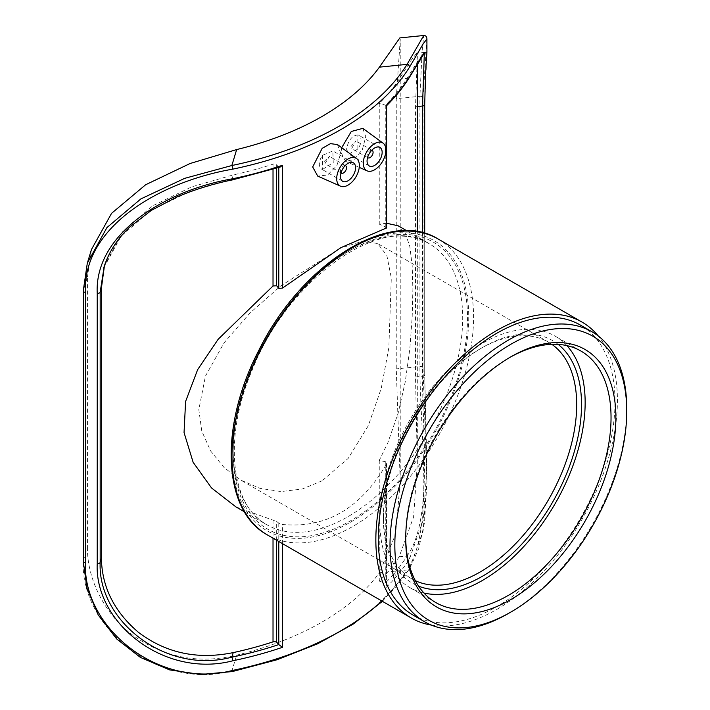 <?xml version="1.0" encoding="UTF-8"?>
<svg xmlns="http://www.w3.org/2000/svg" width="710" height="710" viewBox="0 0 710 710"><rect width="100%" height="100%" fill="white"/><g stroke="black" fill="none" stroke-linecap="round" stroke-linejoin="round"><path stroke-width="0.53" stroke-dasharray="3.55 2.66" d="M235.88 506.869L276.651 521.442L278.781 523.11L282.456 524.468C325.775 528.63 360.369 508.662 386.231 464.553L386.604 463.204L385.823 461.837L379.264 460.391L387.882 442.685L398.15 413.176L405.268 381.776L409.812 348.992L412.173 317.334L412.874 289.174L412.173 265.354L409.812 246.459L405.268 233.288L398.15 225.789M386.231 464.553L386.604 585.519L385.281 583.114A2.671 1.544 0 0 0 385.264 583.105L385.264 461.633M426.923 38.917L423 97.545L423 367.771L426.923 481.708L423.107 531.062L409.581 568.302A293.594 169.504 180 0 1 381.945 601.059M337.436 144.583L340.747 153.218L336.842 165.678L327.594 175.024L317.725 176.098M362.828 128.368L365.765 136.746L362.366 149.544L354.228 159.59L345.486 161.276L341.111 152.517L341.696 147.689M386.231 587.401A293.594 169.504 0 0 0 409.581 558.708L423.258 519.977L426.923 468.298L424.695 374.552L424.695 104.317L426.914 52.531M426.923 481.637L424.713 374.738A2.671 1.544 0 0 0 424.695 374.552M276.651 168.226L276.651 164.747A2.671 1.544 180 0 0 273.022 164.179A283.991 163.957 180 0 1 233.226 174.909L191.789 186.819L152.65 205.838L122.874 231.353L104.459 265.611M367.594 157.522A4.269 2.467 -60 0 1 367.052 155.845A4.269 2.467 -60 0 1 368.676 151.816A4.269 2.467 -60 0 1 371.791 150.245M350.944 146.544L355.781 140.917L351.778 148.47L350.944 146.544M357.867 149.056L357.867 134.891A10.677 6.168 -60 0 1 358.798 135.264A10.677 6.168 -60 0 1 357.867 149.056L348.725 154.105L346.586 149.26C348.113 140.5 351.876 135.708 357.867 134.891M341.022 172.867A4.269 2.467 -60 0 1 340.48 171.19A4.269 2.467 -60 0 1 342.096 167.161A4.269 2.467 -60 0 1 345.22 165.581M323.982 161.667L329.484 156.422L324.931 163.655L323.982 161.667M322.491 155.312L322.491 169.477A10.677 6.168 -60 0 1 321.55 169.104A10.677 6.168 -60 0 1 319.34 164.214A10.677 6.168 -60 0 1 322.491 155.312L332.83 150.955L333.256 162.546L322.491 169.477M386.604 223.251L379.264 224.129L385.264 226.88L386.231 228.194M379.264 460.391L379.264 581.108A283.991 163.957 0 0 0 399.162 556.8L413.584 516.978L417.311 464.003L415.519 376.966L415.519 106.731L417.311 56.551L416.486 53.401L410.939 60.59L399.162 79.103A283.991 163.957 180 0 1 379.264 103.411L379.264 224.129M379.264 581.108L385.264 583.105M386.231 105.346L379.264 103.411M385.264 226.88L385.264 105.408A2.671 1.544 180 0 1 385.281 105.408A290.931 167.968 0 0 0 407.07 78.304L418.669 59.702L423.914 52.655L424.34 52.966M422.503 232.738L422.503 376.256C422.414 432.505 432.834 520.599 407.07 556.01A2.671 2.05 31.9 0 1 409.581 558.708M276.651 164.747L278.781 167.524M280.166 167.063L278.79 166.894A2.671 1.544 180 0 1 278.781 166.885M103.749 267.839L121.206 236.004L151.337 210.124L190.129 191.354L231.842 179.47A290.931 167.968 0 0 0 278.79 166.894M423 97.545A2.671 1.544 0 0 0 419.912 96.276L422.095 51.573L423.737 35.5M409.581 568.302A2.671 2.05 31.9 0 1 409.333 569.189A2.671 2.05 31.9 0 1 407.07 569.952C434.768 529.882 419.663 430.029 419.912 366.511L419.912 96.276L396.26 98.663L400.236 39.041L399.836 37.914M83.292 560.847L87.428 547.197L87.428 276.962L83.292 290.621L83.292 560.847C80.026 626.122 156.564 690.502 231.842 671.119A290.931 167.968 0 0 0 407.07 569.952L379.415 572.739L395.577 534.373L400.236 481.513L396.26 368.889L396.26 98.663M87.428 547.197C86.984 578.446 104.441 614.354 132.557 635.033C164.063 657.593 198.764 664.294 236.67 655.153A266.907 154.097 0 0 0 379.415 572.739M91.448 249.538L87.428 276.962M431.352 625.075A170.817 98.619 120 0 0 582.049 519.347A170.817 98.619 120 0 0 598.264 335.981M415.35 580.691A136.657 78.899 -60 0 1 411.738 578.81A136.657 78.899 -60 0 1 383.435 516.25A136.657 78.899 -60 0 1 480.066 348.885A136.657 78.899 -60 0 1 548.395 342.113A136.657 78.899 -60 0 1 551.83 344.306M558.158 344.385A140.074 80.869 120 0 0 482.48 347.492L480.066 348.885L482.48 347.492A140.074 80.869 120 0 0 383.435 519.045A140.074 80.869 120 0 0 418.58 586.14M322.056 480.821L302.274 489.012L281.036 491.56L260.02 488.347L240.93 480.2L224.165 467.641L210.542 450.859L201.764 431.014L198.818 409.661L205.438 376.123L224.067 342.841L249.982 313.012L280.903 285.802L339.912 248.402L362.331 241.276L377.587 243.503L386.826 255.396L391.308 277.947L388.84 347.767L381.261 388.317L368.312 425.716L348.193 458.394L322.056 480.821M566.864 345.601A145.195 83.833 120 0 0 555.078 336.114A145.195 83.833 120 0 0 482.48 343.303A145.195 83.833 120 0 0 387.624 471.254A145.195 83.833 120 0 0 409.883 587.605A145.195 83.833 120 0 0 423.994 593.063M508.378 613.493A167.4 96.649 120 0 0 626.744 408.472M412.936 615.011A167.4 96.649 120 0 0 580.336 518.353A167.4 96.649 120 0 0 580.336 325.056M405.712 537.47A145.195 83.833 -60 0 1 405.703 536.085A145.195 83.833 -60 0 1 508.369 358.257A145.195 83.833 -60 0 1 509.576 357.574M508.369 358.257A145.195 83.833 -60 0 1 508.378 358.257L510.783 356.864L508.369 358.257M278.781 523.11L278.781 541.499M282.456 543.62L282.456 524.468M276.651 540.266L276.651 521.442M273.022 520.075L273.022 538.18M273.022 164.179L273.022 169.379M399.162 79.103L407.07 78.304A2.671 2.05 -148.1 0 0 409.333 77.541L409.359 77.496M415.519 376.966L422.503 376.256A2.671 1.544 0 0 0 424.713 374.738L424.713 233.333M399.162 556.8L407.07 556.01A290.931 167.968 180 0 1 385.281 583.114M417.311 106.544L415.519 106.731M232.347 179.905A2.671 0.737 -101.7 0 1 231.842 179.47L233.226 174.909M423 367.771A2.671 1.544 0 0 0 419.912 366.511L396.26 368.889M232.374 671.553A2.671 0.737 78.3 0 1 231.842 671.119L236.67 655.153M438.194 239.048A170.817 98.619 -60 0 1 464.375 375.927A170.817 98.619 -60 0 1 352.781 526.456A170.817 98.619 -60 0 1 267.377 534.914M350.367 522.267A167.4 96.649 120 0 0 468.742 317.246A167.4 96.649 120 0 0 350.367 248.899A167.4 96.649 120 0 0 231.992 453.93A167.4 96.649 120 0 0 350.367 522.267M350.367 250.293A165.696 95.664 -60 0 1 467.535 317.938A165.696 95.664 -60 0 1 350.367 520.874A165.696 95.664 -60 0 1 233.199 453.228A165.696 95.664 -60 0 1 350.367 250.293M347.953 251.686A162.279 93.693 120 0 0 241.941 394.689A162.279 93.693 120 0 0 266.809 524.726A162.279 93.693 120 0 0 347.953 516.694A162.279 93.693 120 0 0 453.965 373.691A162.279 93.693 120 0 0 429.089 243.654A162.279 93.693 120 0 0 347.953 251.686M386.604 463.257L386.604 585.519M371.845 150.192L355.781 140.917M367.576 157.593L351.787 148.47M379.939 147.467L358.798 135.264M369.262 165.963L348.725 154.105M359.242 167.365L345.486 161.276M345.273 165.536L329.484 156.422M341.004 172.929L324.931 163.655M353.367 162.812L332.83 150.955M342.69 181.307L321.55 169.104M417.311 464.003L417.311 231.673M417.311 64.432L417.311 56.551M424.917 52.274L416.486 53.401M104.166 266.507L104.991 263.783M382.424 601.343L409.333 569.189L418.669 548.83L424.518 522.596L426.923 481.708M87.774 261.706L87.33 263.17M244.471 511.83L266.809 524.726C230.803 505.804 223.153 438.176 251.828 370.966C287.577 278.551 382.912 212.192 429.089 243.654L406.75 230.75M383.435 516.25L383.435 519.045M548.395 342.113L377.587 243.503M411.738 578.81L240.93 480.2M405.703 536.085L405.703 538.872M580.975 351.068L555.078 336.114M435.771 602.55L409.883 587.605M400.236 481.513L400.236 39.041"/><path stroke-width="1.06" d="M278.781 541.499L278.781 644.582A2.671 1.544 0 0 0 278.79 644.591A290.931 167.968 180 0 1 231.842 657.167C165.35 675.024 97.385 620.149 100.181 562.347A2.671 1.544 180 0 1 97.226 563.616C94.35 622.626 164.365 678.724 232.747 660.797A293.594 169.504 0 0 0 282.456 647.325L278.79 644.591M278.781 644.582L276.651 642.452A2.671 1.544 0 0 0 273.022 641.875A283.991 163.957 0 0 1 233.226 652.605L231.842 657.167A2.671 0.737 78.3 0 1 232.747 660.797M381.945 601.059A293.594 169.504 180 0 1 232.747 670.391C158.055 689.987 82.245 626.699 85.493 562.639L85.493 292.405C82.245 228.07 158.055 182.097 232.747 169.149A293.594 169.504 0 0 0 409.581 67.059L423.116 43.949L426.923 38.917L426.923 52.247L423.249 53.995L409.581 76.653A293.594 169.504 180 0 1 386.231 105.346L386.595 105.692C395.639 96.729 403.218 87.339 409.333 77.541A2.671 2.05 -148.1 0 0 409.581 76.653M340.534 186.189L317.725 176.098L312.684 166.957L322.162 148.346L330.487 143.633L337.436 144.583L356.518 158.499A16.01 9.248 -60 0 1 359.349 165.519A16.01 9.248 -60 0 1 352.684 181.29A16.01 9.248 -60 0 1 340.534 186.189A16.01 9.248 -60 0 1 336.7 178.601A16.01 9.248 -60 0 1 344.022 162.146A16.01 9.248 -60 0 1 356.518 158.499M341.696 147.689L351.299 131.474L362.828 128.368L383.089 143.163A16.01 9.248 -60 0 1 385.92 150.183A16.01 9.248 -60 0 1 379.255 165.945A16.01 9.248 -60 0 1 367.105 170.844A16.01 9.248 -60 0 1 363.28 163.256A16.01 9.248 -60 0 1 370.593 146.801A16.01 9.248 -60 0 1 383.089 143.163M386.604 105.666L386.604 227.919L340.933 247.639L282.456 288.109L282.456 165.261A293.594 169.504 180 0 1 232.747 178.743C164.374 190.591 94.341 234.247 97.226 293.381L97.226 563.616M426.914 52.531L425.556 73.174L424.713 104.503A2.671 1.544 -0 0 0 424.695 104.317M282.456 288.109L278.781 288.358L276.651 285.757L273.022 285.979L218.174 339.265L197.637 369.661L185.594 401.461L184.05 432.576L193.138 462.308L211.544 487.965L235.88 506.869L244.471 511.83M104.459 265.611L101.406 288.082L100.181 292.121L104.166 266.507M97.226 293.381A2.671 1.544 180 0 0 100.181 292.121L100.181 562.347L101.406 558.317L101.406 288.082M101.406 558.317C101.921 587.126 114.319 611.834 138.583 632.441C166.096 653.164 197.646 659.883 233.226 652.605M371.791 150.245A4.269 2.467 -60 0 1 372.209 150.405A4.269 2.467 -60 0 1 372.209 155.33A4.269 2.467 -60 0 1 367.94 157.798A4.269 2.467 -60 0 1 367.594 157.522M367.052 161.072A10.677 6.168 -60 0 1 371.712 150.334A10.677 6.168 -60 0 1 379.939 147.467A10.677 6.168 -60 0 1 379.939 159.794A10.677 6.168 -60 0 1 369.262 165.963A10.677 6.168 -60 0 1 367.052 161.072M345.22 165.581A4.269 2.467 -60 0 1 345.637 165.741A4.269 2.467 -60 0 1 345.637 170.675A4.269 2.467 -60 0 1 341.359 173.142A4.269 2.467 -60 0 1 341.022 172.867M340.48 176.417A10.677 6.168 -60 0 1 345.14 165.67A10.677 6.168 -60 0 1 353.367 162.812A10.677 6.168 -60 0 1 353.367 175.139A10.677 6.168 -60 0 1 342.69 181.307A10.677 6.168 -60 0 1 340.48 176.417M406.75 230.75L398.15 225.789L386.604 223.251M424.34 52.966L422.503 106.03A2.671 1.544 -0 0 0 424.713 104.503L424.713 233.333M282.456 165.261L280.166 167.063L232.392 179.905A2.671 0.737 -101.7 0 0 232.747 178.743M426.923 38.917C426.763 36.592 425.707 35.456 423.746 35.5L407.07 64.361A290.931 167.968 180 0 1 231.842 165.519L184.707 178.343L140.864 198.906L106.926 227.573L87.312 263.161L83.292 290.621A2.671 1.544 180 0 0 83.256 290.878A2.671 1.544 180 0 1 83.256 290.878A2.671 1.544 180 0 0 85.493 292.405M423.737 35.5L399.836 37.914L379.415 67.148A266.907 154.097 180 0 1 236.67 149.561L190.12 163.495L145.656 184.742L111.568 213.337L91.448 249.538L87.774 261.706M598.264 335.981A170.817 98.619 120 0 0 582.04 322.1A170.817 98.619 120 0 0 496.636 330.558A170.817 98.619 120 0 0 385.042 481.087A170.817 98.619 120 0 0 411.223 617.966A170.817 98.619 120 0 0 431.352 625.075M551.83 344.306A136.657 78.899 -60 0 1 568.355 454.835A136.657 78.899 -60 0 1 480.066 572.047A136.657 78.899 -60 0 1 415.35 580.691M418.58 586.14A140.074 80.869 120 0 0 552.513 502.298A140.074 80.869 120 0 0 558.158 344.385M423.994 593.063A145.195 83.833 120 0 0 482.48 580.416A145.195 83.833 120 0 0 573.432 464.34A145.195 83.833 120 0 0 566.864 345.601M626.744 411.259L626.744 408.472A167.4 96.649 120 0 0 592.078 331.836A167.4 96.649 120 0 0 508.378 340.125A167.4 96.649 120 0 0 399.011 487.646A167.4 96.649 120 0 0 424.669 621.783A167.4 96.649 120 0 0 508.378 613.493L510.792 612.1A163.983 94.678 -60 0 1 394.831 545.156A163.983 94.678 -60 0 1 510.792 344.306A163.983 94.678 -60 0 1 626.744 411.259A163.983 94.678 -60 0 1 510.792 612.1M510.792 356.864L510.792 356.864A148.612 85.803 120 0 0 405.703 538.872A148.612 85.803 120 0 0 510.792 599.551A148.612 85.803 120 0 0 615.872 417.533A148.612 85.803 120 0 0 510.792 356.864L510.792 356.864M592.078 331.836L580.336 325.056A167.4 96.649 120 0 0 496.636 333.345A167.4 96.649 120 0 0 387.269 480.865A167.4 96.649 120 0 0 412.936 615.011L424.669 621.783M509.576 357.574A145.195 83.833 -60 0 1 580.975 351.068A145.195 83.833 -60 0 1 603.225 467.411A145.195 83.833 -60 0 1 508.378 595.362A145.195 83.833 -60 0 1 435.771 602.55A145.195 83.833 -60 0 1 405.712 537.47M282.456 647.325L282.456 543.62M276.651 642.452L276.651 540.266M386.231 105.346L386.231 228.194M273.022 538.18L273.022 641.875M273.022 169.379L273.022 285.979M276.651 285.757L276.651 168.226M417.311 106.544L422.503 106.03L422.503 232.738M278.781 167.524L278.781 288.358M232.347 179.905A2.671 0.737 -101.7 0 0 232.392 179.905C213.453 183.668 194.797 189.437 176.417 197.22L151.399 210.346L129.593 227.156C116.99 239.226 108.373 252.813 103.731 267.91M236.67 149.561L231.842 165.519A2.671 0.737 78.3 0 1 232.747 169.149M409.581 67.059A2.671 2.05 -148.1 0 0 407.07 64.361L379.415 67.148M232.747 670.391A2.671 0.737 78.3 0 1 232.392 671.553A2.671 0.737 78.3 0 1 232.374 671.553L276.989 659.767L317.583 643.828L353.056 624.179L382.424 601.343M85.493 562.639A2.671 1.544 180 0 1 83.256 561.113L83.256 561.113A2.671 1.544 180 0 1 83.292 560.847M352.781 247.506A170.817 98.619 -60 0 1 438.194 239.048C388.956 207.915 300.676 264.555 258.564 350.9C219.328 426.053 222.221 510.605 267.377 534.914A170.817 98.619 -60 0 1 241.187 398.035A170.817 98.619 -60 0 1 352.781 247.506M367.105 170.844L359.242 167.365M417.311 231.673L417.311 64.432M409.324 77.541L424.917 52.274M83.256 561.157L86.904 588.04L98.211 614.949L116.662 638.929L140.376 657.398L169.557 669.876L200.752 674.5L232.392 671.553M83.256 561.113L83.256 290.887L87.294 263.233M267.377 534.914L411.223 617.966M438.194 239.048L582.04 322.1"/></g></svg>
